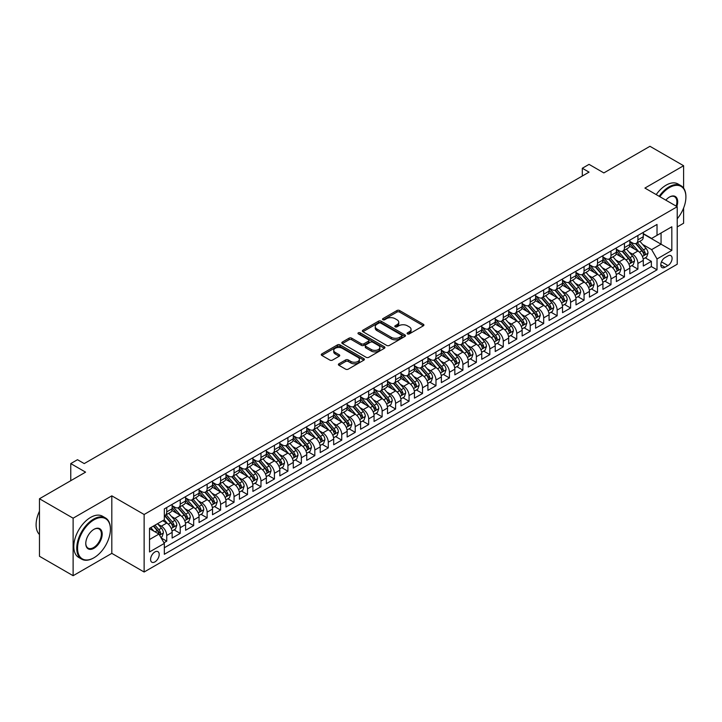 <?xml version="1.0" encoding="UTF-8"?>
<svg xmlns="http://www.w3.org/2000/svg" width="722" height="722" viewBox="0 0 722 722"><rect width="100%" height="100%" fill="white"/><g stroke="black" fill="none" stroke-linecap="round" stroke-linejoin="round"><path stroke-width="1.08" d="M407.479 333.898A1.309 0.758 0 0 0 409.329 333.898L423.372 325.793A1.868 1.083 0 0 0 423.913 325.026A1.868 1.083 0 0 0 423.372 324.268L399.582 310.532A1.868 1.083 0 0 0 396.947 310.532L382.904 318.637A1.309 0.758 0 0 0 382.525 319.178A1.309 0.758 0 0 0 382.904 319.711A1.309 0.758 0 0 0 384.754 319.711L386.568 318.655A5.984 3.457 0 0 1 395.024 318.655L397.01 319.801A5.984 3.457 0 0 1 398.761 322.247A5.984 3.457 0 0 1 397.01 324.683L395.196 325.73A1.309 0.758 0 0 0 394.808 326.272A1.309 0.758 0 0 0 395.196 326.804A1.309 0.758 0 0 0 397.046 326.804L398.86 325.757A5.984 3.457 0 0 1 407.316 325.757L409.302 326.895A5.984 3.457 0 0 1 411.053 329.34A5.984 3.457 0 0 1 409.302 331.777L407.479 332.833A1.309 0.758 0 0 0 407.1 333.365A1.309 0.758 0 0 0 407.479 333.898L407.479 332.833M154.896 561.906A6.092 3.52 120 0 0 158.876 556.545A6.092 3.52 120 0 0 157.947 551.662A6.092 3.52 120 0 0 154.896 551.96A6.092 3.52 120 0 0 150.916 557.33A6.092 3.52 120 0 0 151.855 562.212A6.092 3.52 120 0 0 154.896 561.906M338.934 363.78A1.868 1.083 0 0 0 338.392 364.547A1.868 1.083 0 0 0 338.934 365.305L345.612 369.159A1.868 1.083 0 0 0 348.248 369.159L363.843 360.161A1.868 1.083 0 0 0 364.393 359.394A1.868 1.083 0 0 0 363.843 358.635L340.062 344.899A1.868 1.083 0 0 0 337.418 344.899L321.822 353.906A1.868 1.083 0 0 0 321.272 354.664A1.868 1.083 0 0 0 321.822 355.432L329.882 360.079A1.868 1.083 0 0 0 332.526 360.079L339.196 356.235A1.868 1.083 0 0 0 339.746 355.468A1.868 1.083 0 0 0 339.196 354.71L335.207 352.399A5 2.888 0 0 1 333.735 350.36A5 2.888 0 0 1 336.822 347.688A5 2.888 0 0 1 342.273 348.32L357.932 357.354A5 2.888 0 0 1 359.394 359.394A5 2.888 0 0 1 356.307 362.065A5 2.888 0 0 1 350.865 361.433L348.248 359.935A1.868 1.083 0 0 0 345.612 359.935L338.934 363.78L338.934 365.305M683.608 188.117L683.608 165.726L649.953 146.295L603.854 172.919L589.044 164.363L582.311 168.253L589.044 172.134L84.23 463.587L77.498 459.706L70.765 463.587L70.765 480.69M73.121 518.188L73.121 575.705L111.82 553.359L111.82 495.843L73.121 518.188L39.466 498.758L85.575 472.143L70.765 463.587M111.82 495.843L144.129 514.497L677.218 206.727L677.218 264.234L144.129 572.014L144.129 514.497M683.608 165.726L644.908 188.072L677.218 206.727M386.703 345.432A1.868 1.083 0 0 0 389.348 345.432L404.934 336.434A1.868 1.083 0 0 0 405.484 335.667A1.868 1.083 0 0 0 404.934 334.909L381.153 321.173A1.868 1.083 0 0 0 378.508 321.173L362.922 330.18A1.868 1.083 0 0 0 362.372 330.938A1.868 1.083 0 0 0 362.922 331.705L386.703 345.432M358.879 334.178A1.309 0.758 0 0 1 360.206 334.367L360.206 332.815L384.393 346.768A1.868 1.083 0 0 1 384.934 347.535A1.868 1.083 0 0 1 384.393 348.293L368.798 357.3A1.868 1.083 0 0 1 366.153 357.3L342.372 343.564L342.372 342.038A1.868 1.083 0 0 0 341.822 342.806A1.868 1.083 0 0 0 342.372 343.564M342.372 342.038L349.042 338.185A1.868 1.083 0 0 1 351.686 338.185L361.334 343.762A1.868 1.083 0 0 0 363.978 343.762L368.4 341.199A1.868 1.083 0 0 0 368.951 340.441A1.868 1.083 0 0 0 368.4 339.674L358.356 333.88A1.309 0.758 0 0 1 357.977 333.347A1.309 0.758 0 0 1 358.78 332.643A1.309 0.758 0 0 1 360.206 332.815M73.121 575.705L39.466 556.274L39.466 498.758M677.218 226.934L683.608 223.242L683.608 208.026M163.957 542.773L166.746 541.157L161.159 537.935M157.983 524.208L161.358 526.158A7.617 4.395 60 0 1 166.746 535.48L172.134 532.376L172.134 538.052L180.211 533.387L174.083 529.849M171.448 516.438L174.823 518.387A7.617 4.395 60 0 1 180.211 527.71L185.59 524.605L185.59 530.273L193.667 525.616L187.549 522.078M184.904 508.658L188.289 510.616A7.617 4.395 60 0 1 193.667 519.939L199.055 516.835L199.055 522.502L207.133 517.836L201.005 514.308M198.37 500.887L201.745 502.837A7.617 4.395 60 0 1 207.133 512.169L212.521 509.055L212.521 514.732L220.598 510.066L214.47 506.528M211.826 493.117L215.21 495.066A7.617 4.395 60 0 1 220.598 504.398L225.977 501.285L225.977 506.961L234.054 502.295L227.926 498.758M225.291 485.346L228.666 487.296A7.617 4.395 60 0 1 234.054 496.619L239.442 493.514L239.442 499.191L247.52 494.525L241.392 490.987M238.756 477.576L242.132 479.525A7.617 4.395 60 0 1 247.52 488.848L252.899 485.744L252.899 491.42L260.976 486.754L254.857 483.217M252.213 469.805L255.597 471.755A7.617 4.395 60 0 1 260.976 481.078L266.364 477.973L266.364 483.641L274.441 478.984L268.313 475.446M265.678 462.026L269.053 463.984A7.617 4.395 60 0 1 274.441 473.307L279.829 470.193L279.829 475.87L287.907 471.204L281.779 467.675M279.134 454.255L282.519 456.205A7.617 4.395 60 0 1 287.907 465.537L293.285 462.423L293.285 468.1L301.363 463.434L295.235 459.896M292.6 446.485L295.984 448.434A7.617 4.395 60 0 1 301.363 457.766L306.751 454.652L306.751 460.329L314.828 455.663L308.7 452.125M306.065 438.714L309.44 440.664A7.617 4.395 60 0 1 314.828 449.986L320.207 446.882L320.207 452.559L328.284 447.893L322.165 444.355M319.521 430.944L322.905 432.893A7.617 4.395 60 0 1 328.284 442.216L333.672 439.111L333.672 444.779L341.75 440.122L335.622 436.584M332.986 423.164L336.362 425.123A7.617 4.395 60 0 1 341.75 434.445L347.138 431.341L347.138 437.009L355.215 432.352L349.087 428.814M346.443 415.394L349.827 417.352A7.617 4.395 60 0 1 355.215 426.675L360.594 423.561L360.594 429.238L368.671 424.572L362.552 421.043M359.908 407.623L363.292 409.573A7.617 4.395 60 0 1 368.671 418.904L374.059 415.791L374.059 421.467L382.137 416.802L376.009 413.264M373.373 399.853L376.749 401.802A7.617 4.395 60 0 1 382.137 411.134L387.515 408.02L387.515 413.697L395.593 409.031L389.474 405.493M386.83 392.082L390.214 394.031A7.617 4.395 60 0 1 395.593 403.354L400.981 400.25L400.981 405.926L409.058 401.261L402.93 397.723M400.295 384.312L403.67 386.261A7.617 4.395 60 0 1 409.058 395.584L414.446 392.479L414.446 398.147L422.523 393.49L416.395 389.952M413.76 376.532L417.135 378.49A7.617 4.395 60 0 1 422.523 387.813L427.902 384.709L427.902 390.376L435.98 385.719L429.861 382.182M427.216 368.762L430.601 370.711A7.617 4.395 60 0 1 435.98 380.043L441.368 376.929L441.368 382.606L449.445 377.94L443.317 374.411M440.682 360.991L444.057 362.94A7.617 4.395 60 0 1 449.445 372.272L454.833 369.159L454.833 374.835L462.901 370.169L456.782 366.632M454.138 353.22L457.522 355.17A7.617 4.395 60 0 1 462.901 364.502L468.289 361.388L468.289 367.065L476.367 362.399L470.239 358.861M467.603 345.45L470.979 347.399A7.617 4.395 60 0 1 476.367 356.722L481.754 353.618L481.754 359.294L489.832 354.628L483.704 351.091M481.069 337.679L484.444 339.629A7.617 4.395 60 0 1 489.832 348.952L495.211 345.847L495.211 351.515L503.288 346.858L497.169 343.32M494.525 329.9L497.909 331.858A7.617 4.395 60 0 1 503.288 341.181L508.676 338.077L508.676 343.744L516.753 339.087L510.625 335.55M507.99 322.129L511.366 324.079A7.617 4.395 60 0 1 516.753 333.411L522.141 330.297L522.141 335.974L530.219 331.308L524.091 327.779M521.446 314.359L524.831 316.308A7.617 4.395 60 0 1 530.219 325.64L535.598 322.526L535.598 328.203L543.675 323.537L537.547 319.999M534.912 306.588L538.287 308.538A7.617 4.395 60 0 1 543.675 317.87L549.063 314.756L549.063 320.433L557.14 315.767L551.012 312.229M548.377 298.818L551.752 300.767A7.617 4.395 60 0 1 557.14 310.09L562.519 306.985L562.519 312.662L570.597 307.996L564.478 304.458M561.833 291.047L565.218 292.997A7.617 4.395 60 0 1 570.597 302.319L575.985 299.215L575.985 304.883L584.062 300.226L577.934 296.688M575.299 283.268L578.674 285.226A7.617 4.395 60 0 1 584.062 294.549L589.45 291.444L589.45 297.112L597.527 292.446L591.399 288.917M588.755 275.497L592.139 277.447A7.617 4.395 60 0 1 597.527 286.778L602.906 283.665L602.906 289.341L610.983 284.676L604.865 281.138M602.22 267.727L605.605 269.676A7.617 4.395 60 0 1 610.983 279.008L616.371 275.894L616.371 281.571L624.449 276.905L618.321 273.367M615.686 259.956L619.061 261.905A7.617 4.395 60 0 1 624.449 271.228L629.828 268.124L629.828 273.8L637.905 269.135L637.905 263.458A7.617 4.395 -120 0 0 632.526 254.135L629.142 252.186M631.786 265.597L637.905 269.135M172.134 532.376A7.617 4.395 -120 0 0 166.746 523.044L162.712 520.715M185.59 524.605A7.617 4.395 -120 0 0 180.211 515.273L171.881 510.472M199.055 516.835A7.617 4.395 -120 0 0 193.667 507.503L185.346 502.702M212.521 509.055A7.617 4.395 -120 0 0 207.133 499.732L198.803 494.922M225.977 501.285A7.617 4.395 -120 0 0 220.598 491.962L212.268 487.151M239.442 493.514A7.617 4.395 -120 0 0 234.054 484.191L225.733 479.381M252.899 485.744A7.617 4.395 -120 0 0 247.52 476.412L239.19 471.61M266.364 477.973A7.617 4.395 -120 0 0 260.976 468.641L252.655 463.84M279.829 470.193A7.617 4.395 -120 0 0 274.441 460.871L266.111 456.069M293.285 462.423A7.617 4.395 -120 0 0 287.907 453.1L279.576 448.29M306.751 454.652A7.617 4.395 -120 0 0 301.363 445.33L293.042 440.519M320.207 446.882A7.617 4.395 -120 0 0 314.828 437.559L306.498 432.749M333.672 439.111A7.617 4.395 -120 0 0 328.284 429.78L319.963 424.978M347.138 431.341A7.617 4.395 -120 0 0 341.75 422.009L333.429 417.208M360.594 423.561A7.617 4.395 -120 0 0 355.215 414.238L346.885 409.428M374.059 415.791A7.617 4.395 -120 0 0 368.671 406.468L360.35 401.658M387.515 408.02A7.617 4.395 -120 0 0 382.137 398.697L373.806 393.887M400.981 400.25A7.617 4.395 -120 0 0 395.593 390.927L387.272 386.117M414.446 392.479A7.617 4.395 -120 0 0 409.058 383.147L400.737 378.346M427.902 384.709A7.617 4.395 -120 0 0 422.523 375.377L414.193 370.576M441.368 376.929A7.617 4.395 -120 0 0 435.98 367.606L427.659 362.796M454.833 369.159A7.617 4.395 -120 0 0 449.445 359.836L441.115 355.025M468.289 361.388A7.617 4.395 -120 0 0 462.901 352.065L454.58 347.255M481.754 353.618A7.617 4.395 -120 0 0 476.367 344.286L468.046 339.484M495.211 345.847A7.617 4.395 -120 0 0 489.832 336.515L481.502 331.714M508.676 338.077A7.617 4.395 -120 0 0 503.288 328.745L494.967 323.943M522.141 330.297A7.617 4.395 -120 0 0 516.753 320.974L508.423 316.164M535.598 322.526A7.617 4.395 -120 0 0 530.219 313.204L521.889 308.393M549.063 314.756A7.617 4.395 -120 0 0 543.675 305.433L535.354 300.623M562.519 306.985A7.617 4.395 -120 0 0 557.14 297.654L548.81 292.852M575.985 299.215A7.617 4.395 -120 0 0 570.597 289.883L562.276 285.082M589.45 291.444A7.617 4.395 -120 0 0 584.062 282.112L575.741 277.311M602.906 283.665A7.617 4.395 -120 0 0 597.527 274.342L589.197 269.532M616.371 275.894A7.617 4.395 -120 0 0 610.983 266.571L602.662 261.761M629.828 268.124A7.617 4.395 -120 0 0 624.449 258.801L616.119 253.991M667.931 255.922L664.971 257.628A5.902 3.411 120 0 0 661.108 262.835A5.902 3.411 120 0 0 662.02 267.564A5.902 3.411 120 0 0 664.971 267.266L667.931 265.561A5.902 3.411 120 0 0 671.785 260.362A5.902 3.411 120 0 0 670.882 255.633A5.902 3.411 120 0 0 667.931 255.922M149.517 539.524L158.939 534.081L164.327 543.413L164.327 554.288L657.02 269.829L657.02 258.954L651.641 249.622L642.607 244.406M164.327 543.413L149.517 551.96L149.517 528.333L164.327 519.786L164.327 508.902L657.02 224.443L657.02 235.327L671.83 226.78L671.83 250.408L657.02 258.954M172.134 505.635L174.823 507.196A7.617 4.395 60 0 0 178.632 507.566L184.02 504.461A7.617 4.395 -120 0 0 185.59 500.978L185.59 496.619M185.59 497.864L188.289 499.416A7.617 4.395 60 0 0 192.097 499.795L197.476 496.691A7.617 4.395 -120 0 0 199.055 493.207L199.055 488.848M199.055 490.094L201.745 491.646A7.617 4.395 60 0 0 205.553 492.025L210.941 488.92A7.617 4.395 -120 0 0 212.521 485.428L212.521 481.078M212.521 482.323L215.21 483.875A7.617 4.395 60 0 0 219.019 484.254L224.398 481.141A7.617 4.395 -120 0 0 225.977 477.657L225.977 473.307M225.977 474.553L228.666 476.105A7.617 4.395 60 0 0 232.475 476.484L237.863 473.37A7.617 4.395 -120 0 0 239.442 469.887L239.442 465.537M239.442 466.782L242.132 468.334A7.617 4.395 60 0 0 245.94 468.713L251.328 465.6A7.617 4.395 -120 0 0 252.899 462.116L252.899 457.766M252.899 459.002L255.597 460.564A7.617 4.395 60 0 0 259.406 460.934L264.784 457.829A7.617 4.395 -120 0 0 266.364 454.346L266.364 449.986M266.364 451.232L269.053 452.784A7.617 4.395 60 0 0 272.862 453.163L278.25 450.059A7.617 4.395 -120 0 0 279.829 446.566L279.829 442.216M279.829 443.461L282.519 445.014A7.617 4.395 60 0 0 286.327 445.393L291.706 442.288A7.617 4.395 -120 0 0 293.285 438.795L293.285 434.445M293.285 435.691L295.984 437.243A7.617 4.395 60 0 0 299.783 437.622L305.171 434.509A7.617 4.395 -120 0 0 306.751 431.025L306.751 426.675M306.751 427.92L309.44 429.473A7.617 4.395 60 0 0 313.249 429.852L318.637 426.738A7.617 4.395 -120 0 0 320.207 423.254L320.207 418.904M320.207 420.15L322.905 421.702A7.617 4.395 60 0 0 326.714 422.081L332.093 418.968A7.617 4.395 -120 0 0 333.672 415.484L333.672 411.134M333.672 412.37L336.362 413.932A7.617 4.395 60 0 0 340.17 414.302L345.558 411.197A7.617 4.395 -120 0 0 347.138 407.713L347.138 403.354M347.138 404.6L349.827 406.152A7.617 4.395 60 0 0 353.636 406.531L359.014 403.427A7.617 4.395 -120 0 0 360.594 399.934L360.594 395.584M360.594 396.829L363.292 398.382A7.617 4.395 60 0 0 367.092 398.761L372.48 395.656A7.617 4.395 -120 0 0 374.059 392.163L374.059 387.813M374.059 389.059L376.749 390.611A7.617 4.395 60 0 0 380.557 390.99L385.945 387.876A7.617 4.395 -120 0 0 387.515 384.393L387.515 380.043M387.515 381.288L390.214 382.84A7.617 4.395 60 0 0 394.022 383.22L399.401 380.106A7.617 4.395 -120 0 0 400.981 376.622L400.981 372.272M400.981 373.509L403.67 375.07A7.617 4.395 60 0 0 407.479 375.449L412.867 372.335A7.617 4.395 -120 0 0 414.446 368.852L414.446 364.493M414.446 365.738L417.135 367.299A7.617 4.395 60 0 0 420.944 367.669L426.332 364.565A7.617 4.395 -120 0 0 427.902 361.081L427.902 356.722M427.902 357.968L430.601 359.52A7.617 4.395 60 0 0 434.409 359.899L439.788 356.794A7.617 4.395 -120 0 0 441.368 353.302L441.368 348.952M441.368 350.197L444.057 351.749A7.617 4.395 60 0 0 447.866 352.128L453.254 349.024A7.617 4.395 -120 0 0 454.833 345.531L454.833 341.181M454.833 342.427L457.522 343.979A7.617 4.395 60 0 0 461.331 344.358L466.71 341.244A7.617 4.395 -120 0 0 468.289 337.761L468.289 333.411M468.289 334.656L470.979 336.208A7.617 4.395 60 0 0 474.787 336.587L480.175 333.474A7.617 4.395 -120 0 0 481.754 329.99L481.754 325.64M481.754 326.876L484.444 328.438A7.617 4.395 60 0 0 488.252 328.808L493.64 325.703A7.617 4.395 -120 0 0 495.211 322.22L495.211 317.861M495.211 319.106L497.909 320.667A7.617 4.395 60 0 0 501.718 321.037L507.097 317.933A7.617 4.395 -120 0 0 508.676 314.449L508.676 310.09M508.676 311.335L511.366 312.888A7.617 4.395 60 0 0 515.174 313.267L520.562 310.162A7.617 4.395 -120 0 0 522.141 306.67L522.141 302.319M522.141 303.565L524.831 305.117A7.617 4.395 60 0 0 528.639 305.496L534.018 302.383A7.617 4.395 -120 0 0 535.598 298.899L535.598 294.549M535.598 295.794L538.287 297.347A7.617 4.395 60 0 0 542.096 297.726L547.484 294.612A7.617 4.395 -120 0 0 549.063 291.128L549.063 286.778M549.063 288.024L551.752 289.576A7.617 4.395 60 0 0 555.561 289.955L560.949 286.842A7.617 4.395 -120 0 0 562.519 283.358L562.519 279.008M562.519 280.244L565.218 281.806A7.617 4.395 60 0 0 569.026 282.176L574.405 279.071A7.617 4.395 -120 0 0 575.985 275.587L575.985 271.228M575.985 272.474L578.674 274.026A7.617 4.395 60 0 0 582.483 274.405L587.87 271.301A7.617 4.395 -120 0 0 589.45 267.817L589.45 263.458M589.45 264.703L592.139 266.256A7.617 4.395 60 0 0 595.948 266.635L601.327 263.53A7.617 4.395 -120 0 0 602.906 260.037L602.906 255.687M602.906 256.933L605.605 258.485A7.617 4.395 60 0 0 609.404 258.864L614.792 255.75A7.617 4.395 -120 0 0 616.371 252.267L616.371 247.917M616.371 249.162L619.061 250.715A7.617 4.395 60 0 0 622.869 251.094L628.257 247.98A7.617 4.395 -120 0 0 629.828 244.496L629.828 240.146M164.327 547.763L651.37 266.571L651.37 261.364L643.293 266.021L643.293 260.353A7.617 4.395 -120 0 0 637.905 251.021L629.584 246.22M629.828 241.392L632.526 242.944A7.617 4.395 -120 0 0 636.335 243.323A7.617 4.395 -120 0 0 637.905 239.83L637.905 235.48M636.335 243.323L641.714 240.209A7.617 4.395 -120 0 0 643.293 236.726L643.293 232.376M166.746 507.503L166.746 511.853A7.617 4.395 60 0 1 165.167 515.346A7.617 4.395 60 0 1 164.327 515.652M165.167 515.346L170.554 512.232A7.617 4.395 -120 0 0 172.134 508.748L172.134 504.398M180.211 499.732L180.211 504.082A7.617 4.395 60 0 1 178.632 507.566M193.667 491.962L193.667 496.312A7.617 4.395 60 0 1 192.097 499.795M207.133 484.191L207.133 488.541A7.617 4.395 60 0 1 205.553 492.025M220.598 476.412L220.598 480.771A7.617 4.395 60 0 1 219.019 484.254M234.054 468.641L234.054 472.991A7.617 4.395 60 0 1 232.475 476.484M247.52 460.871L247.52 465.221A7.617 4.395 60 0 1 245.94 468.713M260.976 453.1L260.976 457.45A7.617 4.395 60 0 1 259.406 460.934M274.441 445.33L274.441 449.68A7.617 4.395 60 0 1 272.862 453.163M287.907 437.559L287.907 441.909A7.617 4.395 60 0 1 286.327 445.393M301.363 429.78L301.363 434.139A7.617 4.395 60 0 1 299.783 437.622M314.828 422.009L314.828 426.359A7.617 4.395 60 0 1 313.249 429.852M328.284 414.238L328.284 418.589A7.617 4.395 60 0 1 326.714 422.081M341.75 406.468L341.75 410.818A7.617 4.395 60 0 1 340.17 414.302M355.215 398.697L355.215 403.047A7.617 4.395 60 0 1 353.636 406.531M368.671 390.918L368.671 395.277A7.617 4.395 60 0 1 367.092 398.761M382.137 383.147L382.137 387.506A7.617 4.395 60 0 1 380.557 390.99M395.593 375.377L395.593 379.727A7.617 4.395 60 0 1 394.022 383.22M409.058 367.606L409.058 371.956A7.617 4.395 60 0 1 407.479 375.449M422.523 359.836L422.523 364.186A7.617 4.395 60 0 1 420.944 367.669M435.98 352.065L435.98 356.415A7.617 4.395 60 0 1 434.409 359.899M449.445 344.286L449.445 348.645A7.617 4.395 60 0 1 447.866 352.128M462.901 336.515L462.901 340.874A7.617 4.395 60 0 1 461.331 344.358M476.367 328.745L476.367 333.095A7.617 4.395 60 0 1 474.787 336.587M489.832 320.974L489.832 325.324A7.617 4.395 60 0 1 488.252 328.808M503.288 313.204L503.288 317.554A7.617 4.395 60 0 1 501.718 321.037M516.753 305.433L516.753 309.783A7.617 4.395 60 0 1 515.174 313.267M530.219 297.654L530.219 302.013A7.617 4.395 60 0 1 528.639 305.496M543.675 289.883L543.675 294.242A7.617 4.395 60 0 1 542.096 297.726M557.14 282.112L557.14 286.463A7.617 4.395 60 0 1 555.561 289.955M570.597 274.342L570.597 278.692A7.617 4.395 60 0 1 569.026 282.176M584.062 266.571L584.062 270.921A7.617 4.395 60 0 1 582.483 274.405M597.527 258.801L597.527 263.151A7.617 4.395 60 0 1 595.948 266.635M610.983 251.021L610.983 255.38A7.617 4.395 60 0 1 609.404 258.864M624.449 243.251L624.449 247.601A7.617 4.395 60 0 1 622.869 251.094M624.449 271.228L624.449 276.905M610.983 279.008L610.983 284.676M597.527 286.778L597.527 292.446M584.062 294.549L584.062 300.226M570.597 302.319L570.597 307.996M557.14 310.09L557.14 315.767M543.675 317.87L543.675 323.537M530.219 325.64L530.219 331.308M516.753 333.411L516.753 339.087M503.288 341.181L503.288 346.858M489.832 348.952L489.832 354.628M476.367 356.722L476.367 362.399M462.901 364.502L462.901 370.169M449.445 372.272L449.445 377.94M435.98 380.043L435.98 385.719M422.523 387.813L422.523 393.49M409.058 395.584L409.058 401.261M395.593 403.354L395.593 409.031M382.137 411.134L382.137 416.802M368.671 418.904L368.671 424.572M355.215 426.675L355.215 432.352M341.75 434.445L341.75 440.122M328.284 442.216L328.284 447.893M314.828 449.986L314.828 455.663M301.363 457.766L301.363 463.434M287.907 465.537L287.907 471.204M274.441 473.307L274.441 478.984M260.976 481.078L260.976 486.754M247.52 488.848L247.52 494.525M234.054 496.619L234.054 502.295M220.598 504.398L220.598 510.066M207.133 512.169L207.133 517.836M193.667 519.939L193.667 525.616M180.211 527.71L180.211 533.387M166.746 535.48L166.746 541.157M158.939 534.081L149.517 528.648M651.641 249.622L661.063 244.189L661.063 232.989L671.83 226.78M643.293 233.928L671.83 250.408M643.293 233.612L651.641 238.431L657.02 235.327M111.82 553.359L144.129 572.014M582.311 168.253L582.311 176.024M645.242 257.826L651.37 261.364M651.37 266.571L657.02 269.829M408.002 334.078L409.302 333.338A5.984 3.457 0 0 0 411.053 330.893L411.053 329.34M398.761 322.247L398.761 323.799A5.984 3.457 0 0 1 397.01 326.236L395.719 326.985M423.372 324.268L423.372 325.793L399.582 312.084A1.868 1.083 0 0 0 396.947 312.084L383.427 319.891M404.916 336.452L381.153 322.734A1.868 1.083 0 0 0 378.508 322.734L362.94 331.723L362.922 330.18M401.631 336.208A1.309 0.758 0 0 0 402.019 335.667A1.309 0.758 0 0 0 401.631 335.134L380.756 323.086A1.309 0.758 0 0 0 378.906 323.086L376.992 324.187A5.984 3.457 0 0 0 375.241 326.633A5.984 3.457 0 0 0 376.992 329.07L391.261 337.309A5.984 3.457 0 0 0 399.717 337.309L401.631 336.208L401.631 337.761A1.309 0.758 0 0 0 402.019 337.228L402.019 335.667M375.241 326.633L375.241 328.185A5.984 3.457 0 0 0 376.992 330.631L376.992 329.07M401.631 337.761L399.717 338.862A5.984 3.457 0 0 1 391.261 338.862L376.992 330.631M342.399 343.582L349.042 339.746L349.042 338.185M368.951 340.441L368.951 341.993A1.868 1.083 0 0 1 368.4 342.76L363.978 345.315A1.868 1.083 0 0 1 361.334 345.315L351.686 339.746A1.868 1.083 0 0 0 349.042 339.746M360.206 334.367L384.366 348.311M371.343 349.538A5 2.888 0 0 0 376.794 350.161A5 2.888 0 0 0 379.871 347.499A5 2.888 0 0 0 378.409 345.459L372.895 342.273A1.868 1.083 0 0 0 370.251 342.273L365.828 344.827A1.868 1.083 0 0 0 365.278 345.585A1.868 1.083 0 0 0 365.828 346.352L371.343 349.538L371.343 351.091A5 2.888 0 0 0 376.794 351.713A5 2.888 0 0 0 379.871 349.051L379.871 347.499M365.278 345.585L365.278 347.147A1.868 1.083 0 0 0 365.828 347.905L365.828 346.352M371.343 351.091L365.828 347.905M359.394 359.394L359.394 360.955A5 2.888 0 0 1 356.307 363.617A5 2.888 0 0 1 350.865 362.995L348.248 361.487A1.868 1.083 0 0 0 345.612 361.487L338.961 365.323M333.735 350.36L333.735 351.912A5 2.888 0 0 0 335.207 353.951L335.207 352.399M339.178 356.244L335.207 353.951M363.816 360.17L340.062 346.461A1.868 1.083 0 0 0 337.418 346.461L321.85 355.441L321.822 353.906M643.185 259.017L646.659 257.014L648.004 253.124A5.045 2.915 -120 0 0 646.037 248.386L639.891 241.265M638.654 251.518L631.362 243.07A14.566 8.411 -120 0 0 629.828 241.473M634.656 249.144L630.577 244.424A12.094 6.976 -120 0 0 629.828 243.612M635.649 243.594L641.867 250.796A5.045 2.915 60 0 1 643.663 254.27C644.421 255.281 644.963 254.974 645.278 253.341A5.045 2.915 -120 0 0 643.482 249.866L637.327 242.745M636.01 243.476L642.697 251.211A2.572 1.48 60 0 1 643.347 252.222L645.278 253.341M643.663 254.27L644.033 254.866M677.218 218.784A23.23 13.411 120 0 0 685.9 197.052A23.23 13.411 120 0 0 669.474 187.567A23.23 13.411 120 0 0 659.863 196.709M659.168 196.303A23.799 13.736 -60 0 1 669.068 186.863A23.799 13.736 -60 0 1 680.972 185.689A23.799 13.736 -60 0 1 685.9 196.583A23.799 13.736 -60 0 1 685.9 196.817M665.828 200.147A11.615 6.706 -60 0 1 669.474 197.052L669.474 197.052A11.615 6.706 -60 0 1 676.83 206.501M656.208 194.597A23.799 13.736 -60 0 1 666.108 185.157A23.799 13.736 -60 0 1 678.012 183.975L680.972 185.689M676.126 206.095A11.038 6.372 120 0 0 674.592 196.736A11.038 6.372 120 0 0 669.276 197.169M93.58 557.98L93.986 557.754A23.23 13.411 120 0 0 110.412 529.307A23.23 13.411 120 0 0 93.986 519.822A23.23 13.411 120 0 0 77.561 548.269A23.23 13.411 120 0 0 93.986 557.754L93.58 557.98A23.799 13.736 -60 0 1 81.685 559.162A23.799 13.736 -60 0 1 78.039 540.092A23.799 13.736 -60 0 1 93.58 519.127A23.799 13.736 -60 0 1 105.484 517.945A23.799 13.736 -60 0 1 110.412 528.838A23.799 13.736 -60 0 1 110.412 529.073M93.986 548.269A11.615 6.706 -60 0 1 85.774 543.531A11.615 6.706 -60 0 1 93.986 529.307L93.986 529.307A11.615 6.706 -60 0 1 102.199 534.045A11.615 6.706 -60 0 1 93.986 548.269M85.774 543.287A11.038 6.372 120 0 0 88.057 548.115A11.038 6.372 120 0 0 93.58 547.565A11.038 6.372 120 0 0 100.791 537.836A11.038 6.372 120 0 0 99.104 528.991A11.038 6.372 120 0 0 93.779 529.425M81.685 559.162L78.725 557.456A23.799 13.736 -60 0 1 75.07 538.386A23.799 13.736 -60 0 1 90.62 517.412A23.799 13.736 -60 0 1 102.515 516.23L105.484 517.945M39.466 534.515A23.799 13.736 -60 0 1 39.466 511.194M629.719 266.788L633.194 264.784L634.539 260.895A5.045 2.915 -120 0 0 632.58 256.157L626.425 249.036M625.198 259.288L617.897 250.841A14.566 8.411 -120 0 0 616.371 249.243M621.191 256.924L617.111 252.195A12.094 6.976 -120 0 0 616.371 251.382M622.183 251.364L628.402 258.566A5.045 2.915 60 0 1 630.207 262.041C630.965 263.061 631.497 262.745 631.822 261.111A5.045 2.915 -120 0 0 630.017 257.637L623.871 250.516M622.554 251.247L629.232 258.99A2.572 1.48 60 0 1 629.882 259.992L631.822 261.111M630.207 262.041L630.568 262.646M616.254 274.559L619.738 272.555L621.082 268.665A5.045 2.915 -120 0 0 619.115 263.927L612.969 256.806M611.733 267.059L604.44 258.62A14.566 8.411 -120 0 0 602.906 257.014M607.734 264.694L603.655 259.965A12.094 6.976 -120 0 0 602.906 259.153M608.718 259.135L614.945 266.337A5.045 2.915 60 0 1 616.741 269.811C617.5 270.831 618.041 270.515 618.357 268.882A5.045 2.915 -120 0 0 616.561 265.407L610.406 258.286M609.088 259.017L615.776 266.761A2.572 1.48 60 0 1 616.417 267.763L618.357 268.882M616.741 269.811L617.111 270.416M602.798 282.338L606.272 280.326L607.617 276.436A5.045 2.915 -120 0 0 605.659 271.707L599.504 264.577M598.267 274.829L590.975 266.391A14.566 8.411 -120 0 0 589.45 264.784M594.269 272.465L590.19 267.736A12.094 6.976 -120 0 0 589.45 266.923M595.262 266.905L601.48 274.116A5.045 2.915 60 0 1 603.276 277.591C604.034 278.602 604.576 278.295 604.892 276.652A5.045 2.915 -120 0 0 603.096 273.178L596.95 266.057M595.623 266.788L602.31 274.531A2.572 1.48 60 0 1 602.96 275.533L604.892 276.652M603.276 277.591L603.646 278.187M589.332 290.109L592.816 288.096L594.161 284.215A5.045 2.915 -120 0 0 592.193 279.477L586.038 272.356M584.811 282.609L577.519 274.161A14.566 8.411 -120 0 0 575.985 272.555M580.813 280.235L576.734 275.515A12.094 6.976 -120 0 0 575.985 274.703M581.797 274.685L588.024 281.887A5.045 2.915 60 0 1 589.82 285.361C590.578 286.372 591.119 286.065 591.435 284.423A5.045 2.915 -120 0 0 589.639 280.948L583.484 273.828M582.167 274.568L588.845 282.302A2.572 1.48 60 0 1 589.495 283.313L591.435 284.423M589.82 285.361L590.19 285.957M575.867 297.879L579.351 295.867L580.696 291.986A5.045 2.915 -120 0 0 578.728 287.248L572.582 280.127M571.346 290.379L564.053 281.932A14.566 8.411 -120 0 0 562.519 280.335M567.348 288.006L563.268 283.286A12.094 6.976 -120 0 0 562.519 282.473M568.34 282.455L574.559 289.657A5.045 2.915 60 0 1 576.355 293.132C577.113 294.143 577.654 293.836 577.97 292.202A5.045 2.915 -120 0 0 576.174 288.728L570.019 281.598M568.701 282.338L575.389 290.073A2.572 1.48 60 0 1 576.039 291.083L577.97 292.202M576.355 293.132L576.725 293.728M562.411 305.65L565.886 303.646L567.23 299.756A5.045 2.915 -120 0 0 565.272 295.018L559.117 287.897M557.889 298.15L550.588 289.702A14.566 8.411 -120 0 0 549.063 288.105M553.882 295.776L549.803 291.056A12.094 6.976 -120 0 0 549.063 290.244M554.875 290.226L561.093 297.428A5.045 2.915 60 0 1 562.898 300.903C563.656 301.922 564.189 301.606 564.514 299.973A5.045 2.915 -120 0 0 562.709 296.498L556.563 289.378M555.245 290.109L561.924 297.843A2.572 1.48 60 0 1 562.573 298.854L564.514 299.973M562.898 300.903L563.259 301.498M548.946 313.42L552.429 311.417L553.774 307.527A5.045 2.915 -120 0 0 551.807 302.789L545.661 295.668M544.424 305.92L537.132 297.473A14.566 8.411 -120 0 0 535.598 295.876M540.426 303.556L536.347 298.827A12.094 6.976 -120 0 0 535.598 298.015M541.41 297.996L547.637 305.198A5.045 2.915 60 0 1 549.433 308.673C550.191 309.693 550.733 309.377 551.048 307.743A5.045 2.915 -120 0 0 549.252 304.269L543.097 297.148M541.78 297.879L548.467 305.623A2.572 1.48 60 0 1 549.108 306.624L551.048 307.743M549.433 308.673L549.803 309.278M535.489 321.191L538.964 319.187L540.309 315.297A5.045 2.915 -120 0 0 538.341 310.559L532.195 303.439M530.959 313.691L523.667 305.253A14.566 8.411 -120 0 0 522.141 303.646M526.961 311.326L522.881 306.597A12.094 6.976 -120 0 0 522.141 305.785M527.953 305.767L534.172 312.969A5.045 2.915 60 0 1 535.968 316.444C536.726 317.463 537.267 317.148 537.583 315.514A5.045 2.915 -120 0 0 535.787 312.039L529.641 304.919M528.314 305.65L535.002 313.393A2.572 1.48 60 0 1 535.652 314.395L537.583 315.514M535.968 316.444L536.338 317.048M522.024 328.97L525.499 326.958L526.852 323.068A5.045 2.915 -120 0 0 524.885 318.339L518.73 311.218M517.503 321.47L510.21 313.023A14.566 8.411 -120 0 0 508.676 311.417M513.504 319.097L509.416 314.377A12.094 6.976 -120 0 0 508.676 313.565M514.488 313.538L520.706 320.748A5.045 2.915 60 0 1 522.511 324.223C523.269 325.234 523.802 324.927 524.127 323.285A5.045 2.915 -120 0 0 522.322 319.81L516.176 312.689M514.858 313.42L521.537 321.164A2.572 1.48 60 0 1 522.187 322.165L524.127 323.285M522.511 324.223L522.872 324.819M508.559 336.741L512.042 334.728L513.387 330.847A5.045 2.915 -120 0 0 511.42 326.109L505.274 318.989M504.037 329.241L496.745 320.794A14.566 8.411 -120 0 0 495.211 319.187M500.039 326.867L495.96 322.147A12.094 6.976 -120 0 0 495.211 321.335M501.032 321.317L507.25 328.519A5.045 2.915 60 0 1 509.046 331.994C509.804 333.004 510.346 332.698 510.662 331.055A5.045 2.915 -120 0 0 508.866 327.58L502.711 320.46M501.393 321.2L508.08 328.934A2.572 1.48 60 0 1 508.73 329.945L510.662 331.055M509.046 331.994L509.416 332.589M495.102 344.511L498.577 342.499L499.922 338.618A5.045 2.915 -120 0 0 497.963 333.88L491.808 326.759M490.581 337.012L483.28 328.564A14.566 8.411 -120 0 0 481.754 326.967M486.574 334.638L482.495 329.918A12.094 6.976 -120 0 0 481.754 329.106M487.567 329.088L493.785 336.29A5.045 2.915 60 0 1 495.59 339.764C496.348 340.775 496.88 340.468 497.205 338.835A5.045 2.915 -120 0 0 495.4 335.36L489.254 328.23M487.928 328.97L494.615 336.705A2.572 1.48 60 0 1 495.265 337.715L497.205 338.835M495.59 339.764L495.951 340.36M481.637 352.282L485.121 350.278L486.466 346.389A5.045 2.915 -120 0 0 484.498 341.65L478.352 334.53M477.116 344.782L469.823 336.335A14.566 8.411 -120 0 0 468.289 334.737M473.118 342.408L469.038 337.688A12.094 6.976 -120 0 0 468.289 336.876M474.101 336.858L480.329 344.06A5.045 2.915 60 0 1 482.125 347.535C482.883 348.555 483.424 348.239 483.74 346.605A5.045 2.915 -120 0 0 481.944 343.13L475.789 336.01M474.471 336.741L481.159 344.484A2.572 1.48 60 0 1 481.8 345.486L483.74 346.605M482.125 347.535L482.495 348.13M468.181 360.052L471.656 358.049L473 354.159A5.045 2.915 -120 0 0 471.033 349.421L464.887 342.3M463.65 352.553L456.358 344.105A14.566 8.411 -120 0 0 454.833 342.508M459.652 350.188L455.573 345.459A12.094 6.976 -120 0 0 454.833 344.647M460.645 344.629L466.863 351.831A5.045 2.915 60 0 1 468.659 355.305C469.417 356.325 469.959 356.009 470.275 354.376A5.045 2.915 -120 0 0 468.479 350.901L462.333 343.78M461.006 344.511L467.694 352.255A2.572 1.48 60 0 1 468.343 353.257L470.275 354.376M468.659 355.305L469.029 355.91M454.716 367.823L458.19 365.819L459.544 361.93A5.045 2.915 -120 0 0 457.577 357.191L451.421 350.071M450.194 360.323L442.902 351.885A14.566 8.411 -120 0 0 441.368 350.278M446.196 357.959L442.108 353.229A12.094 6.976 -120 0 0 441.368 352.417M447.18 352.399L453.398 359.601A5.045 2.915 60 0 1 455.203 363.076C455.961 364.096 456.494 363.78 456.818 362.146A5.045 2.915 -120 0 0 455.013 358.672L448.867 351.551M447.55 352.282L454.228 360.025A2.572 1.48 60 0 1 454.878 361.027L456.818 362.146M455.203 363.076L455.564 363.68M441.25 375.602L444.734 373.59L446.079 369.7A5.045 2.915 -120 0 0 444.111 364.971L437.965 357.85M436.729 368.103L429.437 359.655A14.566 8.411 -120 0 0 427.902 358.049M432.731 365.729L428.651 361.009A12.094 6.976 -120 0 0 427.902 360.197M433.714 360.17L439.942 367.381A5.045 2.915 60 0 1 441.738 370.855C442.496 371.866 443.037 371.559 443.353 369.917A5.045 2.915 -120 0 0 441.557 366.442L435.402 359.321M434.084 360.052L440.772 367.796A2.572 1.48 60 0 1 441.413 368.798L443.353 369.917M441.738 370.855L442.108 371.451M427.794 383.373L431.269 381.36L432.613 377.48A5.045 2.915 -120 0 0 430.655 372.742L424.5 365.621M423.272 375.873L415.971 367.426A14.566 8.411 -120 0 0 414.446 365.828M419.265 373.5L415.186 368.78A12.094 6.976 -120 0 0 414.446 367.967M420.258 367.949L426.476 375.151A5.045 2.915 60 0 1 428.281 378.626C429.039 379.637 429.572 379.33 429.897 377.696A5.045 2.915 -120 0 0 428.092 374.213L421.946 367.092M420.619 367.832L427.307 375.566A2.572 1.48 60 0 1 427.956 376.577L429.897 377.696M428.281 378.626L428.642 379.221M414.329 391.143L417.812 389.131L419.157 385.25A5.045 2.915 -120 0 0 417.19 380.512L411.035 373.391M409.807 383.644L402.515 375.196A14.566 8.411 -120 0 0 400.981 373.599M405.809 381.27L401.73 376.55A12.094 6.976 -120 0 0 400.981 375.738M406.793 375.72L413.02 382.922A5.045 2.915 60 0 1 414.816 386.396C415.574 387.407 416.116 387.1 416.432 385.467A5.045 2.915 -120 0 0 414.636 381.992L408.481 374.871M407.163 375.602L413.85 383.337A2.572 1.48 60 0 1 414.491 384.348L416.432 385.467M414.816 386.396L415.186 386.992M400.872 398.914L404.347 396.91L405.692 393.021A5.045 2.915 -120 0 0 403.724 388.283L397.578 381.162M396.342 391.414L389.05 382.967A14.566 8.411 -120 0 0 387.515 381.369M392.344 389.041L388.265 384.321A12.094 6.976 -120 0 0 387.515 383.508M393.337 383.49L399.555 390.692A5.045 2.915 60 0 1 401.351 394.167C402.109 395.187 402.65 394.871 402.966 393.237A5.045 2.915 -120 0 0 401.17 389.763L395.015 382.642M393.698 383.373L400.385 391.116A2.572 1.48 60 0 1 401.035 392.118L402.966 393.237M401.351 394.167L401.721 394.763M387.407 406.685L390.882 404.681L392.226 400.791A5.045 2.915 -120 0 0 390.268 396.053L384.113 388.932M382.886 399.185L375.584 390.737A14.566 8.411 -120 0 0 374.059 389.14M378.879 396.82L374.799 392.091A12.094 6.976 -120 0 0 374.059 391.279M379.871 391.261L386.089 398.463A5.045 2.915 60 0 1 387.894 401.937C388.653 402.957 389.185 402.641 389.51 401.008A5.045 2.915 -120 0 0 387.705 397.533L381.559 390.412M380.241 391.143L386.92 398.887A2.572 1.48 60 0 1 387.57 399.889L389.51 401.008M387.894 401.937L388.255 402.542M373.942 414.464L377.425 412.452L378.77 408.562A5.045 2.915 -120 0 0 376.803 403.824L370.657 396.703M369.42 406.955L362.128 398.517A14.566 8.411 -120 0 0 360.594 396.91M365.422 404.591L361.343 399.862A12.094 6.976 -120 0 0 360.594 399.049M366.406 399.031L372.633 406.233A5.045 2.915 60 0 1 374.429 409.717C375.187 410.728 375.729 410.412 376.045 408.778A5.045 2.915 -120 0 0 374.249 405.304L368.094 398.183M366.776 398.914L373.464 406.657A2.572 1.48 60 0 1 374.104 407.659L376.045 408.778M374.429 409.717L374.799 410.313M360.486 422.235L363.96 420.222L365.305 416.341A5.045 2.915 -120 0 0 363.346 411.603L357.191 404.482M355.964 414.735L348.663 406.287A14.566 8.411 -120 0 0 347.138 404.681M351.957 412.361L347.878 407.641A12.094 6.976 -120 0 0 347.138 406.829M352.95 406.811L359.168 414.013A5.045 2.915 60 0 1 360.964 417.487C361.722 418.498 362.263 418.191 362.579 416.549A5.045 2.915 -120 0 0 360.783 413.074L354.637 405.954M353.311 406.685L359.998 414.428A2.572 1.48 60 0 1 360.648 415.43L362.579 416.549M360.964 417.487L361.334 418.083M347.02 430.005L350.504 427.993L351.849 424.112A5.045 2.915 -120 0 0 349.881 419.374L343.726 412.253M342.499 422.505L335.207 414.058A14.566 8.411 -120 0 0 333.672 412.461M338.501 420.132L334.421 415.412A12.094 6.976 -120 0 0 333.672 414.599M339.484 414.581L345.712 421.783A5.045 2.915 60 0 1 347.508 425.258C348.266 426.269 348.807 425.962 349.123 424.328A5.045 2.915 -120 0 0 347.327 420.845L341.172 413.724M339.854 414.464L346.533 422.199A2.572 1.48 60 0 1 347.183 423.209L349.123 424.328M347.508 425.258L347.878 425.854M333.555 437.776L337.039 435.772L338.383 431.882A5.045 2.915 -120 0 0 336.416 427.144L330.27 420.023M329.033 430.276L321.741 421.828A14.566 8.411 -120 0 0 320.207 420.231M325.035 427.902L320.956 423.182A12.094 6.976 -120 0 0 320.207 422.37M326.028 422.352L332.246 429.554A5.045 2.915 60 0 1 334.042 433.029C334.8 434.039 335.342 433.732 335.658 432.099A5.045 2.915 -120 0 0 333.862 428.624L327.707 421.504M326.389 422.235L333.077 429.969A2.572 1.48 60 0 1 333.726 430.98L335.658 432.099M334.042 433.029L334.412 433.624M320.099 445.546L323.573 443.543L324.918 439.653A5.045 2.915 -120 0 0 322.96 434.915L316.805 427.794M315.577 438.046L308.276 429.599A14.566 8.411 -120 0 0 306.751 428.002M311.57 435.682L307.491 430.953A12.094 6.976 -120 0 0 306.751 430.141M312.563 430.122L318.781 437.324A5.045 2.915 60 0 1 320.586 440.799C321.344 441.819 321.877 441.503 322.202 439.869A5.045 2.915 -120 0 0 320.397 436.395L314.25 429.274M312.933 430.005L319.611 437.749A2.572 1.48 60 0 1 320.261 438.75L322.202 439.869M320.586 440.799L320.947 441.395M306.633 453.317L310.117 451.313L311.462 447.423A5.045 2.915 -120 0 0 309.494 442.685L303.348 435.565M302.112 445.817L294.82 437.379A14.566 8.411 -120 0 0 293.285 435.772M298.114 443.452L294.034 438.723A12.094 6.976 -120 0 0 293.285 437.911M299.098 437.893L305.325 445.095A5.045 2.915 60 0 1 307.121 448.57C307.879 449.589 308.42 449.274 308.736 447.64A5.045 2.915 -120 0 0 306.94 444.165L300.785 437.045M299.468 437.776L306.155 445.519A2.572 1.48 60 0 1 306.796 446.521L308.736 447.64M307.121 448.57L307.491 449.174M293.177 461.096L296.652 459.084L297.996 455.194A5.045 2.915 -120 0 0 296.038 450.465L289.883 443.335M288.647 453.587L281.354 445.149A14.566 8.411 -120 0 0 279.829 443.543M284.648 451.223L280.569 446.494A12.094 6.976 -120 0 0 279.829 445.682M285.641 445.664L291.859 452.865A5.045 2.915 60 0 1 293.655 456.349C294.414 457.36 294.955 457.053 295.271 455.411A5.045 2.915 -120 0 0 293.475 451.936L287.329 444.815M286.002 445.546L292.69 453.29A2.572 1.48 60 0 1 293.34 454.291L295.271 455.411M293.655 456.349L294.025 456.945M279.712 468.867L283.186 466.854L284.54 462.973A5.045 2.915 -120 0 0 282.573 458.235L276.418 451.115M275.19 461.367L267.898 452.92A14.566 8.411 -120 0 0 266.364 451.313M271.192 458.993L267.113 454.273A12.094 6.976 -120 0 0 266.364 453.461M272.176 453.443L278.403 460.645A5.045 2.915 60 0 1 280.199 464.12C280.957 465.13 281.49 464.824 281.815 463.181A5.045 2.915 -120 0 0 280.019 459.706L273.864 452.586M272.546 453.326L279.224 461.06A2.572 1.48 60 0 1 279.874 462.062L281.815 463.181M280.199 464.12L280.56 464.715M266.247 476.637L269.73 474.625L271.075 470.744A5.045 2.915 -120 0 0 269.107 466.006L262.961 458.885M261.725 469.138L254.433 460.69A14.566 8.411 -120 0 0 252.899 459.093M257.727 466.764L253.648 462.044A12.094 6.976 -120 0 0 252.899 461.232M258.72 461.214L264.938 468.416A5.045 2.915 60 0 1 266.734 471.89C267.492 472.901 268.033 472.594 268.349 470.961A5.045 2.915 -120 0 0 266.553 467.477L260.398 460.356M259.081 461.096L265.768 468.831A2.572 1.48 60 0 1 266.418 469.841L268.349 470.961M266.734 471.89L267.104 472.486M252.79 484.408L256.265 482.404L257.61 478.515A5.045 2.915 -120 0 0 255.651 473.776L249.496 466.656M248.269 476.908L240.968 468.461A14.566 8.411 -120 0 0 239.442 466.863M244.262 474.534L240.182 469.814A12.094 6.976 -120 0 0 239.442 469.002M245.254 468.984L251.473 476.186A5.045 2.915 60 0 1 253.278 479.661C254.036 480.681 254.568 480.365 254.893 478.731A5.045 2.915 -120 0 0 253.088 475.257L246.942 468.136M245.624 468.867L252.303 476.601A2.572 1.48 60 0 1 252.953 477.612L254.893 478.731M253.278 479.661L253.639 480.256M239.325 492.178L242.809 490.175L244.153 486.285A5.045 2.915 -120 0 0 242.186 481.547L236.04 474.426M234.803 484.679L227.511 476.231A14.566 8.411 -120 0 0 225.977 474.634M230.805 482.314L226.726 477.585A12.094 6.976 -120 0 0 225.977 476.773M231.789 476.755L238.016 483.957A5.045 2.915 60 0 1 239.812 487.431C240.57 488.451 241.112 488.135 241.428 486.502A5.045 2.915 -120 0 0 239.632 483.027L233.477 475.906M232.159 476.637L238.847 484.381A2.572 1.48 60 0 1 239.487 485.383L241.428 486.502M239.812 487.431L240.182 488.036M225.869 499.949L229.343 497.945L230.688 494.056A5.045 2.915 -120 0 0 228.721 489.317L222.575 482.197M221.338 492.449L214.046 484.011A14.566 8.411 -120 0 0 212.521 482.404M217.34 490.085L213.261 485.355A12.094 6.976 -120 0 0 212.521 484.543M218.333 484.525L224.551 491.727A5.045 2.915 60 0 1 226.347 495.202C227.105 496.222 227.647 495.906 227.962 494.272A5.045 2.915 -120 0 0 226.166 490.798L220.02 483.677M218.694 484.408L225.381 492.151A2.572 1.48 60 0 1 226.031 493.153L227.962 494.272M226.347 495.202L226.717 495.806M212.403 507.728L215.878 505.716L217.232 501.826A5.045 2.915 -120 0 0 215.264 497.097L209.109 489.976M207.882 500.22L200.59 491.781A14.566 8.411 -120 0 0 199.055 490.175M203.884 497.855L199.795 493.126A12.094 6.976 -120 0 0 199.055 492.314M204.868 492.296L211.086 499.507A5.045 2.915 60 0 1 212.891 502.981C213.649 503.992 214.181 503.685 214.506 502.043A5.045 2.915 -120 0 0 212.701 498.568L206.555 491.447M205.238 492.178L211.916 499.922A2.572 1.48 60 0 1 212.566 500.924L214.506 502.043M212.891 502.981L213.252 503.577M198.938 515.499L202.422 513.486L203.766 509.606A5.045 2.915 -120 0 0 201.799 504.868L195.653 497.747M194.417 507.999L187.124 499.552A14.566 8.411 -120 0 0 185.59 497.945M190.418 505.626L186.339 500.906A12.094 6.976 -120 0 0 185.59 500.093M191.411 500.075L197.629 507.277A5.045 2.915 60 0 1 199.425 510.752C200.184 511.763 200.725 511.456 201.041 509.813A5.045 2.915 -120 0 0 199.245 506.339L193.09 499.218M191.772 499.958L198.46 507.692A2.572 1.48 60 0 1 199.11 508.703L201.041 509.813M199.425 510.752L199.795 511.347M185.482 523.269L188.956 521.257L190.301 517.376A5.045 2.915 -120 0 0 188.343 512.638L182.188 505.517M180.96 515.77L173.659 507.322A14.566 8.411 -120 0 0 172.134 505.725M176.953 513.396L172.874 508.676A12.094 6.976 -120 0 0 172.134 507.864M177.946 507.846L184.164 515.048A5.045 2.915 60 0 1 185.969 518.522C186.727 519.533 187.26 519.226 187.585 517.593A5.045 2.915 -120 0 0 185.78 514.118L179.634 506.988M178.307 507.728L184.994 515.463A2.572 1.48 60 0 1 185.644 516.474L187.585 517.593M185.969 518.522L186.33 519.118M172.016 531.04L175.5 529.036L176.845 525.147A5.045 2.915 -120 0 0 174.877 520.409L168.731 513.288M167.495 523.54L164.273 519.813M163.497 521.167L162.973 520.562M164.481 515.616L170.708 522.818A5.045 2.915 60 0 1 172.504 526.293C173.262 527.313 173.803 526.997 174.119 525.363A5.045 2.915 -120 0 0 172.323 521.889L166.168 514.768M164.851 515.499L171.538 523.233A2.572 1.48 60 0 1 172.179 524.244L174.119 525.363M172.504 526.293L172.874 526.889M160.889 537.466L162.035 536.807L163.38 532.917A5.045 2.915 -120 0 0 161.412 528.179L157.54 523.694M153.93 531.193L150.817 527.583M150.032 528.946L149.517 528.342M153.371 526.103L157.243 530.589A5.045 2.915 60 0 1 159.039 534.063C159.797 535.083 160.338 534.767 160.654 533.134A5.045 2.915 -120 0 0 158.858 529.659L154.986 525.174M153.687 525.923L158.073 531.013A2.572 1.48 60 0 1 158.723 532.015L160.654 533.134M159.039 534.063L159.409 534.668M161.358 526.158L166.746 523.044M174.823 518.387L180.211 515.273M188.289 510.616L193.667 507.503M201.745 502.837L207.133 499.732M215.21 495.066L220.598 491.962M228.666 487.296L234.054 484.191M242.132 479.525L247.52 476.412M255.597 471.755L260.976 468.641M269.053 463.984L274.441 460.871M282.519 456.205L287.907 453.1M295.984 448.434L301.363 445.33M309.44 440.664L314.828 437.559M322.905 432.893L328.284 429.78M336.362 425.123L341.75 422.009M349.827 417.352L355.215 414.238M363.292 409.573L368.671 406.468M376.749 401.802L382.137 398.697M390.214 394.031L395.593 390.927M403.67 386.261L409.058 383.147M417.135 378.49L422.523 375.377M430.601 370.711L435.98 367.606M444.057 362.94L449.445 359.836M457.522 355.17L462.901 352.065M470.979 347.399L476.367 344.286M484.444 339.629L489.832 336.515M497.909 331.858L503.288 328.745M511.366 324.079L516.753 320.974M524.831 316.308L530.219 313.204M538.287 308.538L543.675 305.433M551.752 300.767L557.14 297.654M565.218 292.997L570.597 289.883M578.674 285.226L584.062 282.112M592.139 277.447L597.527 274.342M605.605 269.676L610.983 266.571M619.061 261.905L624.449 258.801M632.526 254.135L637.905 251.021M637.905 239.83L643.293 236.726M166.746 511.853L172.134 508.748M180.211 504.082L185.59 500.978M193.667 496.312L199.055 493.207M207.133 488.541L212.521 485.428M220.598 480.771L225.977 477.657M234.054 472.991L239.442 469.887M247.52 465.221L252.899 462.116M260.976 457.45L266.364 454.346M274.441 449.68L279.829 446.566M287.907 441.909L293.285 438.795M301.363 434.139L306.751 431.025M314.828 426.359L320.207 423.254M328.284 418.589L333.672 415.484M341.75 410.818L347.138 407.713M355.215 403.047L360.594 399.934M368.671 395.277L374.059 392.163M382.137 387.506L387.515 384.393M395.593 379.727L400.981 376.622M409.058 371.956L414.446 368.852M422.523 364.186L427.902 361.081M435.98 356.415L441.368 353.302M449.445 348.645L454.833 345.531M462.901 340.874L468.289 337.761M476.367 333.095L481.754 329.99M489.832 325.324L495.211 322.22M503.288 317.554L508.676 314.449M516.753 309.783L522.141 306.67M530.219 302.013L535.598 298.899M543.675 294.242L549.063 291.128M557.14 286.463L562.519 283.358M570.597 278.692L575.985 275.587M584.062 270.921L589.45 267.817M597.527 263.151L602.906 260.037M610.983 255.38L616.371 252.267M624.449 247.601L629.828 244.496M637.905 263.458L643.293 260.353M661.469 261.833L667.931 265.561M660.792 264.857L664.971 267.266M409.302 333.338L409.302 331.777M395.196 326.804L395.196 325.73M397.01 326.236L397.01 324.683M382.904 319.711L382.904 318.637M396.947 312.084L396.947 310.532M399.582 312.084L399.582 310.532M378.508 322.734L378.508 321.173M381.153 322.734L381.153 321.173M404.934 336.434L404.934 334.909M391.261 338.862L391.261 337.309M399.717 338.862L399.717 337.309M351.686 339.746L351.686 338.185M361.334 345.315L361.334 343.762M363.978 345.315L363.978 343.762M368.4 342.76L368.4 341.199M384.393 348.293L384.393 346.768M345.612 361.487L345.612 359.935M348.248 361.487L348.248 359.935M350.865 362.995L350.865 361.433M339.196 356.235L339.196 354.71M337.418 346.461L337.418 344.899M340.062 346.461L340.062 344.899M363.843 360.161L363.843 358.635M642.409 256.427L647.968 253.223M631.362 243.07L632.057 242.673M643.482 249.866L646.037 248.386M639.457 252.186L641.867 250.796M628.952 264.207L634.512 260.994M617.897 250.841L618.592 250.444M630.017 257.637L632.58 256.157M626.001 259.956L628.402 258.566M615.487 271.977L621.046 268.764M604.44 258.62L605.135 258.214M616.561 265.407L619.115 263.927M612.536 267.727L614.945 266.337M602.022 279.748L607.59 276.535M590.975 266.391L591.67 265.985M603.096 273.178L605.659 271.707M599.079 275.497L601.48 274.116M588.565 287.518L594.125 284.306M577.519 274.161L578.205 273.764M589.639 280.948L592.193 279.477M585.614 283.277L588.024 281.887M575.1 295.289L580.659 292.085M564.053 281.932L564.748 281.535M576.174 288.728L578.728 287.248M572.149 291.047L574.559 289.657M561.644 303.06L567.203 299.856M550.588 289.702L551.283 289.305M562.709 296.498L565.272 295.018M558.693 298.818L561.093 297.428M548.178 310.839L553.738 307.626M537.132 297.473L537.827 297.076M549.252 304.269L551.807 302.789M545.227 306.588L547.637 305.198M534.713 318.61L540.282 315.397M523.667 305.253L524.362 304.846M535.787 312.039L538.341 310.559M531.762 314.359L534.172 312.969M521.257 326.38L526.816 323.167M510.21 313.023L510.896 312.617M522.322 319.81L524.885 318.339M518.306 322.129L520.706 320.748M507.792 334.151L513.351 330.938M496.745 320.794L497.44 320.397M508.866 327.58L511.42 326.109M504.84 329.909L507.25 328.519M494.335 341.921L499.895 338.717M483.28 328.564L483.975 328.167M495.4 335.36L497.963 333.88M491.384 337.679L493.785 336.29M480.87 349.692L486.429 346.488M469.823 336.335L470.518 335.938M481.944 343.13L484.498 341.65M477.919 345.45L480.329 344.06M467.405 357.471L472.964 354.258M456.358 344.105L457.053 343.708M468.479 350.901L471.033 349.421M464.454 353.22L466.863 351.831M453.948 365.242L459.508 362.029M442.902 351.885L443.588 351.479M455.013 358.672L457.577 357.191M450.997 360.991L453.398 359.601M440.483 373.012L446.043 369.799M429.437 359.655L430.132 359.249M441.557 366.442L444.111 364.971M437.532 368.771L439.942 367.381M427.027 380.783L432.586 377.57M415.971 367.426L416.666 367.029M428.092 374.213L430.655 372.742M424.076 376.541L426.476 375.151M413.562 388.553L419.121 385.349M402.515 375.196L403.21 374.799M414.636 381.992L417.19 380.512M410.61 384.312L413.02 382.922M400.096 396.333L405.656 393.12M389.05 382.967L389.745 382.57M401.17 389.763L403.724 388.283M397.145 392.082L399.555 390.692M386.64 404.103L392.199 400.89M375.584 390.737L376.279 390.34M387.705 397.533L390.268 396.053M383.689 399.853L386.089 398.463M373.175 411.874L378.734 408.661M362.128 398.517L362.823 398.111M374.249 405.304L376.803 403.824M370.224 407.623L372.633 406.233M359.709 419.644L365.278 416.432M348.663 406.287L349.358 405.881M360.783 413.074L363.346 411.603M356.767 415.403L359.168 414.013M346.253 427.415L351.813 424.211M335.207 414.058L335.892 413.661M347.327 420.845L349.881 419.374M343.302 423.173L345.712 421.783M332.788 435.185L338.347 431.982M321.741 421.828L322.436 421.431M333.862 428.624L336.416 427.144M329.837 430.944L332.246 429.554M319.332 442.965L324.891 439.752M308.276 429.599L308.971 429.202M320.397 436.395L322.96 434.915M316.38 438.714L318.781 437.324M305.866 450.736L311.426 447.523M294.82 437.379L295.515 436.972M306.94 444.165L309.494 442.685M302.915 446.485L305.325 445.095M292.401 458.506L297.969 455.293M281.354 445.149L282.049 444.743M293.475 451.936L296.038 450.465M289.459 454.255L291.859 452.865M278.945 466.277L284.504 463.064M267.898 452.92L268.584 452.513M280.019 459.706L282.573 458.235M275.994 462.035L278.403 460.645M265.479 474.047L271.039 470.843M254.433 460.69L255.128 460.293M266.553 467.477L269.107 466.006M262.528 469.805L264.938 468.416M252.023 481.818L257.583 478.614M240.968 468.461L241.662 468.064M253.088 475.257L255.651 473.776M249.072 477.576L251.473 476.186M238.558 489.597L244.117 486.384M227.511 476.231L228.206 475.834M239.632 483.027L242.186 481.547M235.607 485.346L238.016 483.957M225.093 497.368L230.652 494.155M214.046 484.011L214.741 483.605M226.166 490.798L228.721 489.317M222.141 493.117L224.551 491.727M211.636 505.138L217.196 501.925M200.59 491.781L201.276 491.375M212.701 498.568L215.264 497.097M208.685 500.887L211.086 499.507M198.171 512.909L203.73 509.696M187.124 499.552L187.819 499.155M199.245 506.339L201.799 504.868M195.22 508.667L197.629 507.277M184.715 520.679L190.274 517.475M173.659 507.322L174.354 506.925M185.78 514.118L188.343 512.638M181.763 516.438L184.164 515.048M171.249 528.45L176.809 525.246M172.323 521.889L174.877 520.409M168.298 524.208L170.708 522.818M159.58 535.192L163.343 533.016M158.858 529.659L161.412 528.179M155.068 531.852L157.243 530.589M685.9 197.052L685.9 196.583M110.412 529.307L110.412 528.838"/></g></svg>
